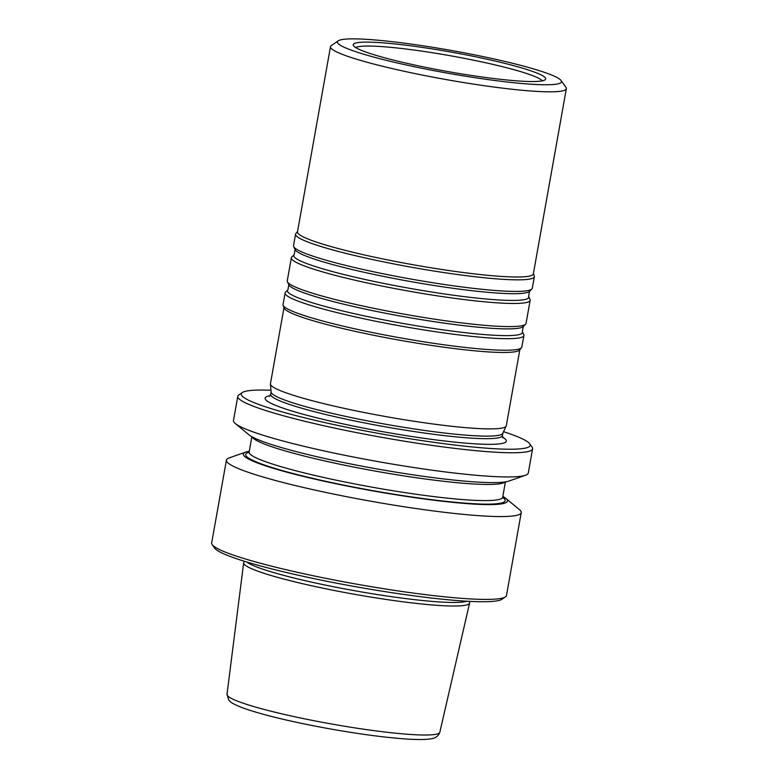 <?xml version="1.0" encoding="UTF-8"?>
<svg xmlns="http://www.w3.org/2000/svg" width="778" height="778" viewBox="0 0 778 778"><rect width="100%" height="100%" fill="white"/><g stroke="black" fill="none" stroke-linecap="round" stroke-linejoin="round"><path stroke-width="1.17" d="M466.985 601.219A113.821 11.505 -169.9 0 1 373.683 593.964A113.821 11.505 -169.9 0 1 258.811 567.755A113.821 11.505 -169.9 0 1 246.743 561.988M244.341 561.249L243.777 562.465A114.745 11.592 10.1 0 0 243.67 562.825A114.745 11.592 10.1 0 0 257.411 571.033A114.745 11.592 10.1 0 0 383.253 599.021A114.745 11.592 10.1 0 0 469.591 603.067A114.745 11.592 10.1 0 0 469.611 602.687L469.494 601.365M503.541 431.693A146.731 14.831 -169.9 0 1 529.692 443.761A146.731 14.831 -169.9 0 1 427.19 441.379A146.731 14.831 -169.9 0 1 258.831 404.482A146.731 14.831 -169.9 0 1 242.269 392.559A146.731 14.831 -169.9 0 1 270.977 390.264M529.692 443.761L532.103 447.185A149.726 15.132 -169.9 0 1 532.599 448.838L528.291 473.014A149.726 15.132 -169.9 0 1 525.529 475.232A149.726 15.132 -169.9 0 1 403.189 465.876A149.726 15.132 -169.9 0 1 251.411 431.284A149.726 15.132 -169.9 0 1 235.316 423.533A149.726 15.132 -169.9 0 1 233.478 420.499L237.786 396.323A149.726 15.132 -169.9 0 1 238.817 394.942L242.269 392.559M525.529 475.232L508.9 481.076A134.137 13.557 -169.9 0 1 399.299 472.703A134.137 13.557 -169.9 0 1 263.314 441.709A134.137 13.557 -169.9 0 1 248.902 434.766L235.316 423.533M532.599 448.838A149.726 15.132 -169.9 0 1 420.285 443.684A149.726 15.132 -169.9 0 1 255.719 407.108A149.726 15.132 -169.9 0 1 237.786 396.323M502.831 496.413A134.137 13.557 -169.9 0 1 505.817 498.377A134.137 13.557 -169.9 0 1 418.039 498.115A134.137 13.557 -169.9 0 1 259.395 463.707A134.137 13.557 -169.9 0 1 245.819 452.067A134.137 13.557 -169.9 0 1 249.3 451.25M505.817 498.377L519.403 509.609A149.726 15.132 -169.9 0 1 521.231 512.644L506.478 595.481A149.726 15.132 -169.9 0 1 505.447 596.862L501.995 599.245A146.731 14.831 -169.9 0 1 385.752 591.747A146.731 14.831 -169.9 0 1 231.659 556.999A146.731 14.831 -169.9 0 1 214.572 548.043L212.161 544.619A149.726 15.132 -169.9 0 1 211.665 542.966L226.427 460.129A149.726 15.132 -169.9 0 1 229.189 457.911L245.819 452.067M505.447 596.862A149.726 15.132 -169.9 0 1 386.831 589.209A149.726 15.132 -169.9 0 1 229.598 553.751A149.726 15.132 -169.9 0 1 212.161 544.619M521.231 512.644A149.726 15.132 -169.9 0 1 408.917 507.489A149.726 15.132 -169.9 0 1 244.35 470.914A149.726 15.132 -169.9 0 1 226.427 460.129M506.196 426.062L502.763 433.356A117.682 11.894 -169.9 0 1 413.05 428.766A117.682 11.894 -169.9 0 1 285.234 400.242A117.682 11.894 -169.9 0 1 271.133 392.093L270.433 384.069A119.783 12.108 10.1 0 0 284.787 392.365A119.783 12.108 10.1 0 0 414.878 421.394A119.783 12.108 10.1 0 0 506.196 426.062A119.783 12.108 10.1 0 0 506.293 425.751L519.84 349.682M283.999 307.67L270.443 383.739A119.783 12.108 10.1 0 0 270.433 384.069M364.921 51.718A97.756 9.881 -169.9 0 1 354.535 46.748A97.756 9.881 -169.9 0 1 451.191 52.097A97.756 9.881 -169.9 0 1 543.744 80.455A97.756 9.881 -169.9 0 1 463.649 74.241A97.756 9.881 -169.9 0 1 364.921 51.718M351.053 50.055A113.792 11.495 -169.9 0 1 338.216 40.816A113.792 11.495 -169.9 0 1 451.473 50.492A113.792 11.495 -169.9 0 1 561.103 80.523A113.792 11.495 -169.9 0 1 481.621 78.675A113.792 11.495 -169.9 0 1 351.053 50.055M561.103 80.523L565.937 87.369A119.783 12.108 -169.9 0 1 566.335 88.692A119.783 12.108 -169.9 0 1 476.476 84.569A119.783 12.108 -169.9 0 1 344.829 55.306A119.783 12.108 -169.9 0 1 330.485 46.68A119.783 12.108 -169.9 0 1 331.311 45.581L338.216 40.816M566.335 88.692L533.348 273.866A119.783 12.108 -169.9 0 1 443.499 269.742A119.783 12.108 -169.9 0 1 311.842 240.48A119.783 12.108 -169.9 0 1 297.497 231.854L330.485 46.68M533.416 273.516L534.292 275.918A121.28 12.254 -169.9 0 1 534.369 276.667A121.28 12.254 -169.9 0 1 443.392 272.495A121.28 12.254 -169.9 0 1 310.091 242.862A121.28 12.254 -169.9 0 1 295.572 234.129A121.28 12.254 -169.9 0 1 295.903 233.458L297.566 231.504M534.369 276.667L532.308 288.22A121.28 12.254 -169.9 0 1 531.86 289.027A121.28 12.254 -169.9 0 1 437.187 283.425A121.28 12.254 -169.9 0 1 308.039 254.425A121.28 12.254 -169.9 0 1 293.666 246.597A121.28 12.254 -169.9 0 1 293.52 245.683L295.572 234.129M305.89 266.504A121.28 12.254 -169.9 0 1 291.361 257.761A121.28 12.254 -169.9 0 1 291.818 256.964L294.172 254.63A119.365 12.059 -169.9 0 0 308.01 264.024A119.365 12.059 -169.9 0 0 443.256 293.792A119.365 12.059 -169.9 0 0 528.612 296.389L530.013 299.384A121.28 12.254 -169.9 0 1 530.158 300.298A121.28 12.254 -169.9 0 1 439.181 296.126A121.28 12.254 -169.9 0 1 305.89 266.504M530.158 300.298L526.045 323.415A121.28 12.254 -169.9 0 1 525.588 324.222A121.28 12.254 -169.9 0 1 430.924 318.62A121.28 12.254 -169.9 0 1 301.767 289.62A121.28 12.254 -169.9 0 1 287.393 281.792A121.28 12.254 -169.9 0 1 287.247 280.887L291.361 257.761M299.618 301.699A121.28 12.254 -169.9 0 1 285.098 292.956A121.28 12.254 -169.9 0 1 285.555 292.158L287.899 289.834A119.365 12.059 -169.9 0 0 301.747 299.219A119.365 12.059 -169.9 0 0 436.983 328.987A119.365 12.059 -169.9 0 0 522.339 331.593L523.74 334.589A121.28 12.254 -169.9 0 1 523.895 335.493A121.28 12.254 -169.9 0 1 432.918 331.331A121.28 12.254 -169.9 0 1 299.618 301.699M523.895 335.493L521.834 347.056A121.28 12.254 -169.9 0 1 521.503 347.727A121.28 12.254 -169.9 0 1 427.443 342.369A121.28 12.254 -169.9 0 1 297.556 313.252A121.28 12.254 -169.9 0 1 283.114 305.268A121.28 12.254 -169.9 0 1 283.036 304.519L285.098 292.956M521.503 347.727L519.578 349.993A119.783 12.108 -169.9 0 1 426.684 344.703A119.783 12.108 -169.9 0 1 298.402 315.946A119.783 12.108 -169.9 0 1 284.135 308.059L283.114 305.268M270.122 395.691A122.477 12.38 10.1 0 0 383.544 431.829A122.477 12.38 10.1 0 0 502.471 437.071M502.773 498.046L502.685 497.22A128.759 13.012 -169.9 0 1 406.097 492.795A128.759 13.012 -169.9 0 1 264.569 461.335A128.759 13.012 -169.9 0 1 249.154 452.057L248.785 452.806M502.656 497.366A131.754 13.314 -169.9 0 1 419.556 498.066A131.754 13.314 -169.9 0 1 261.457 463.951A131.754 13.314 -169.9 0 1 249.135 452.213M505.068 481.952A128.759 13.012 -169.9 0 1 404.531 475.98A128.759 13.012 -169.9 0 1 267.438 445.201A128.759 13.012 -169.9 0 1 252.189 436.905M239.945 702.067A108.084 10.921 -169.9 0 1 227.001 694.336L228.79 700.142C230.901 701.96 229.734 702.748 243.106 708.009C262.03 714.719 289.795 721.459 326.39 728.237C358.473 734.024 385.606 737.641 407.789 739.1C417.796 739.732 425.371 739.654 430.497 738.876C435.32 738.4 438.432 736.183 439.823 732.244A108.084 10.921 -169.9 0 1 358.483 728.432A108.084 10.921 -169.9 0 1 239.945 702.067M271.114 391.927L270.695 394.31A117.682 11.894 10.1 0 0 284.787 402.79A117.682 11.894 10.1 0 0 414.129 431.547A117.682 11.894 10.1 0 0 502.413 435.592L502.851 437.888M355.76 47.604A95.324 9.637 -169.9 0 1 450.53 55.783A95.324 9.637 -169.9 0 1 542.295 80.824M531.86 289.027L529.507 291.351A119.365 12.059 -169.9 0 1 436.332 285.837A119.365 12.059 -169.9 0 1 309.216 257.294A119.365 12.059 -169.9 0 1 295.066 249.592L293.666 246.597M525.588 324.222L523.234 326.546A119.365 12.059 -169.9 0 1 430.059 321.032A119.365 12.059 -169.9 0 1 302.943 292.489A119.365 12.059 -169.9 0 1 288.803 284.787L287.393 281.792M251.877 436.73L249.154 452.057M505.418 481.893L502.685 497.22M439.823 732.244L469.591 603.067M227.001 694.336L243.67 562.825M502.841 433.2L502.413 435.592M295.066 249.592L294.172 254.63M529.507 291.351L528.612 296.389M288.803 284.787L287.899 289.834M523.234 326.546L522.339 331.593M270.695 394.31L269.489 396.323"/></g></svg>
